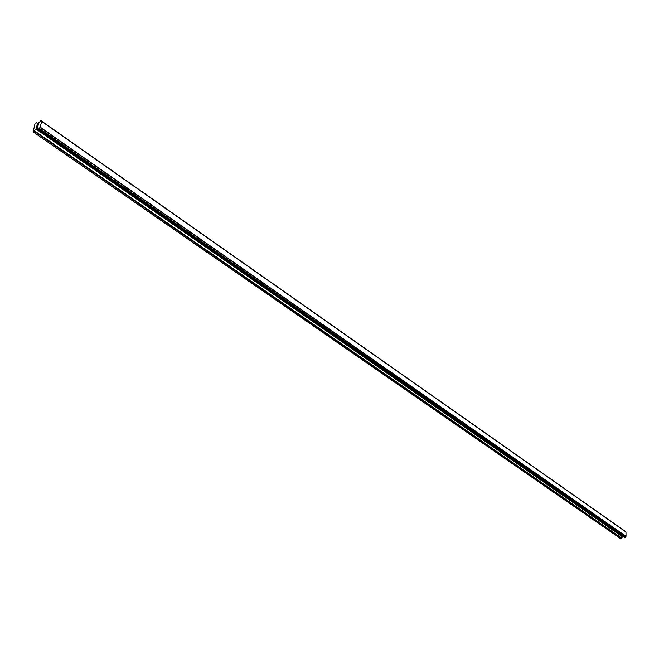 <?xml version="1.0" encoding="UTF-8"?>
<svg xmlns="http://www.w3.org/2000/svg" width="659" height="659" viewBox="0 0 659 659"><rect width="100%" height="100%" fill="white"/><g stroke="black" fill="none" stroke-linecap="round" stroke-linejoin="round"><path stroke-width="0.99" d="M37.794 124.88L37.579 125.399M37.151 125.202L36.929 126.067L37.085 125.136L38.461 124.444L38.115 125.465M37.085 125.136L36.838 126.116M38.461 124.444L37.093 125.144M37.884 126.24L37.382 127.278L36.715 126.874L37.077 127.154M36.715 126.874L36.484 127.797L36.723 126.882M36.484 127.797L36.69 126.685L37.415 127.154L37.86 126.479L37.423 127.154L36.69 126.685L36.393 127.846M41.212 120.927L41.698 121.388L40.1 127.344L38.609 129.205L37.151 128.637L36.303 128.999L33.172 131.94L34.96 123.933L36.575 122.772L37.612 123.562L38.436 123.184L40.916 120.613L625.449 531.541L41.212 120.902M38.222 129.395L624.534 537.587L626.025 536.319L625.976 531.953L41.665 121.314M37.036 128.637L623.266 536.698L620.259 538.395L33.172 131.94M37.291 128.752L37.884 129.164M37.406 128.694L37.86 129.007M40.1 127.344L625.951 536.426M626.025 536.319L40.215 127.171L626.009 536.335M41.698 121.388L626.05 532.035L41.69 121.38M34.359 131.347L621.28 538.214M34.729 131.009L621.569 538.032M36.154 129.139L622.508 536.887M36.303 128.999L622.623 536.813M38.255 129.386L624.641 537.604M38.609 129.205L624.946 537.546M38.832 128.958L625.103 537.406M38.873 128.867L625.119 537.34M39.046 128.637L625.234 537.2M39.12 128.587L625.292 537.176M39.309 128.348L625.416 537.027M37.242 128.744L38.123 129.362M38.148 129.395L624.534 537.587M41.657 121.305L625.984 531.961M41.179 120.836L625.399 531.467M40.916 120.613L625.086 531.22"/></g></svg>
